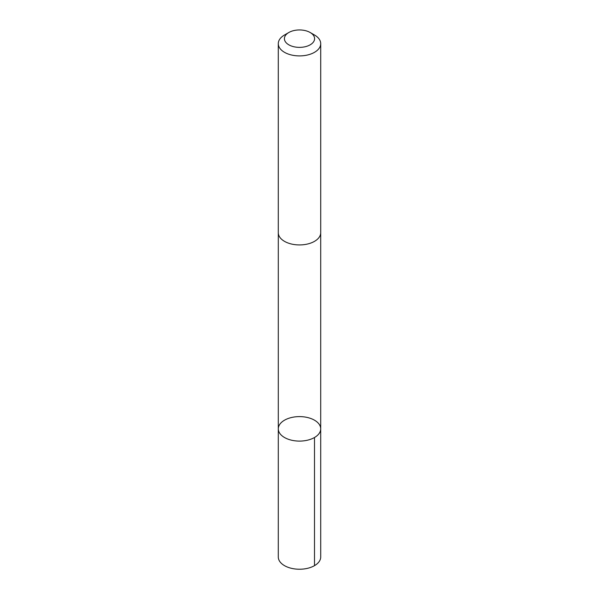 <?xml version="1.0" encoding="UTF-8"?>
<svg xmlns="http://www.w3.org/2000/svg" width="599" height="599" viewBox="0 0 599 599"><rect width="100%" height="100%" fill="white"/><g stroke="black" fill="none" stroke-linecap="round" stroke-linejoin="round"><path stroke-width="0.9" d="M284.989 419.929A21.205 12.242 180 0 1 307.923 417.615A21.205 12.242 180 0 1 320.705 428.854A21.205 12.242 180 0 1 299.5 441.096A21.205 12.242 180 0 1 278.295 428.854A21.205 12.242 180 0 1 284.989 419.929M278.288 556.988A21.212 12.242 0 0 0 291.069 568.226A21.212 12.242 0 0 0 314.011 565.92A21.212 12.242 0 0 0 320.712 556.988L320.705 428.854A21.205 12.242 180 0 1 299.5 441.096A21.205 12.242 180 0 1 278.295 428.854L278.288 556.988M288.83 32.503L284.503 35.004A21.212 12.242 0 0 0 278.288 43.66L278.288 232.689A21.212 12.242 0 0 0 291.069 243.928A21.212 12.242 0 0 0 314.011 241.622A21.212 12.242 0 0 0 320.712 232.689L320.712 43.66A21.212 12.242 0 0 0 314.497 35.004L310.17 32.503A15.087 8.708 0 0 0 288.83 32.503A15.087 8.708 0 0 0 288.666 44.723A15.087 8.708 0 0 0 309.825 45.015A15.087 8.708 0 0 0 310.17 32.503M278.288 43.66A21.212 12.242 0 0 0 291.069 54.898A21.212 12.242 0 0 0 314.011 52.592A21.212 12.242 0 0 0 320.712 43.66M314.497 437.51L314.497 565.643M278.295 232.981L278.295 428.854M320.705 232.981L320.705 428.854"/></g></svg>

